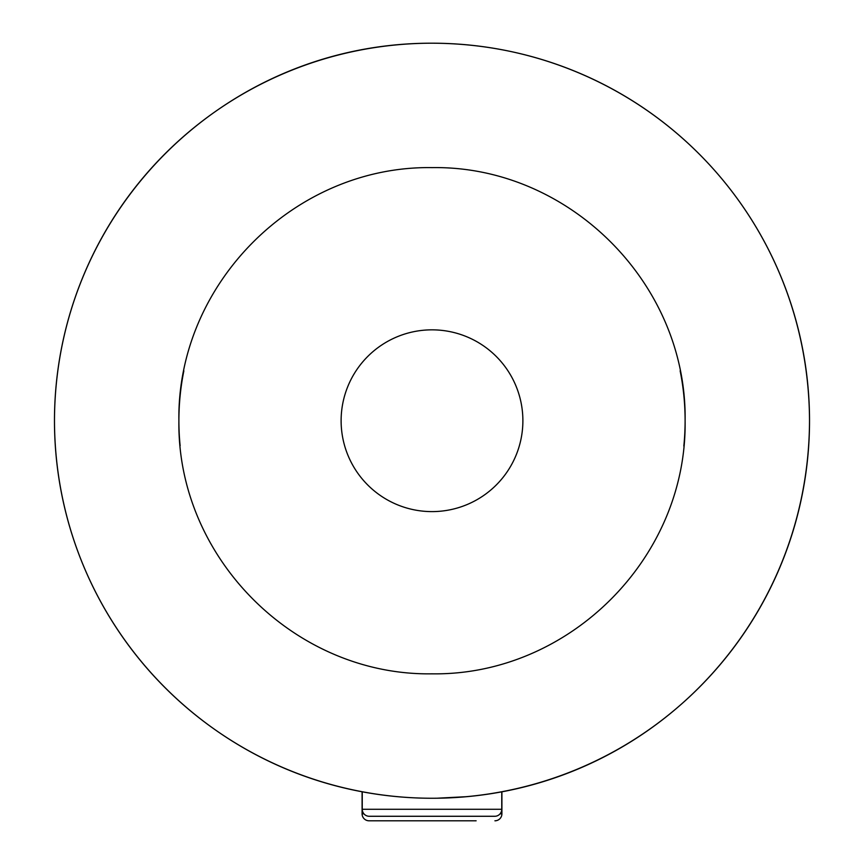 <?xml version="1.0" encoding="UTF-8"?>
<svg xmlns="http://www.w3.org/2000/svg" width="864" height="864" viewBox="0 0 864 864"><rect width="100%" height="100%" fill="white"/><g stroke="black" fill="none" stroke-linecap="round" stroke-linejoin="round"><path stroke-width="1.3" d="M341.118 420.725A90.882 90.882 0 0 1 432 329.843A90.882 90.882 0 0 1 522.882 420.725A90.882 90.882 0 0 1 432 511.607A90.882 90.882 0 0 1 341.118 420.725M680.141 370.84A253.109 253.109 0 0 1 685.109 420.725C687.161 283.446 568.739 165.532 432.173 167.616C294.754 165.521 176.882 283.727 178.891 420.725A253.109 253.109 0 0 1 183.859 370.829M809.525 420.725C808.736 630.158 640.246 798.131 432.346 798.25C224.424 798.368 55.004 630.504 54.475 420.725C54.896 211.205 224.726 42.919 431.892 43.2C640.051 43.546 808.682 210.546 809.525 420.725A377.525 377.525 0 0 1 432 798.25A377.525 377.525 0 0 1 54.475 420.725A377.525 377.525 0 0 1 432 43.2A377.525 377.525 0 0 1 809.525 420.725M180.133 445.781A253.109 253.109 0 0 1 178.891 420.725C176.98 558.068 295.045 675.875 431.914 673.834C568.922 675.832 687.128 558.122 685.109 420.725A253.109 253.109 0 0 1 683.834 446.062M503.831 791.359L507.103 790.7L503.798 791.359M507.373 790.646L508.712 790.376L507.373 790.646M355.288 790.376L356.681 790.657M356.918 790.711L359.348 791.197M436.968 798.217L466.106 796.705M476.129 820.8L369.079 820.8A6.988 6.988 0 0 1 362.092 813.812L363.906 813.812M494.921 820.8A6.988 6.988 0 0 0 501.908 813.812L501.908 791.716M362.092 791.716L362.092 813.812M369.079 820.8L387.871 820.8M362.243 809.287A6.988 6.988 0 0 0 369.23 816.275L494.77 816.275A6.988 6.988 0 0 0 501.757 809.287L362.243 809.287L362.243 791.748M501.757 791.748L501.757 809.287M434.527 816.275L475.157 816.275M500.094 813.812L501.908 813.812"/></g></svg>
